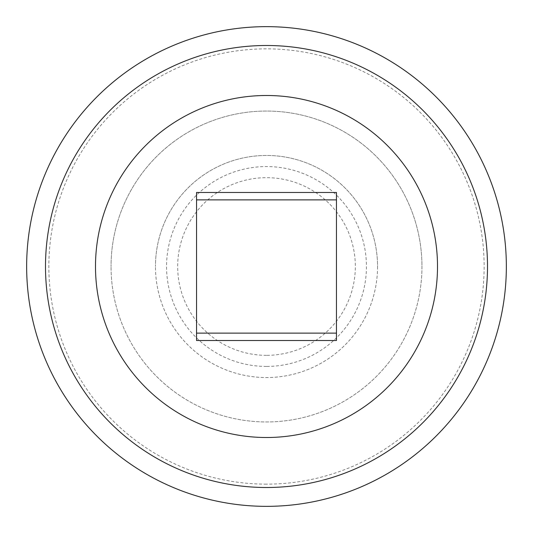<?xml version="1.0" encoding="UTF-8"?>
<svg xmlns="http://www.w3.org/2000/svg" width="533" height="533" viewBox="0 0 533 533"><rect width="100%" height="100%" fill="white"/><g stroke="black" fill="none" stroke-linecap="round" stroke-linejoin="round"><path stroke-width="0.4" stroke-dasharray="2.67 2" d="M421.956 266.5A155.456 155.456 0 0 1 266.5 421.956A155.456 155.456 0 0 1 111.044 266.5A155.456 155.456 0 0 0 266.5 421.956A155.456 155.456 0 0 0 421.956 266.5A155.456 155.456 0 0 0 266.5 111.044A155.456 155.456 0 0 0 111.044 266.5A155.456 155.456 0 0 1 266.5 111.044A155.456 155.456 0 0 1 421.956 266.5M266.5 366.438A99.938 99.938 0 0 1 166.562 266.5A99.938 99.938 0 0 1 266.5 166.562A99.938 99.938 0 0 1 366.438 266.5A99.938 99.938 0 0 1 266.5 366.438M266.5 355.331A88.831 88.831 0 0 1 177.669 266.5A88.831 88.831 0 0 1 266.5 177.669A88.831 88.831 0 0 1 355.331 266.5A88.831 88.831 0 0 1 266.5 355.331M377.544 266.5A111.044 111.044 0 0 1 266.5 377.544A111.044 111.044 0 0 1 155.456 266.5A111.044 111.044 0 0 0 266.5 377.544A111.044 111.044 0 0 0 377.544 266.5A111.044 111.044 0 0 0 266.5 155.456A111.044 111.044 0 0 0 155.456 266.5A111.044 111.044 0 0 1 266.5 155.456A111.044 111.044 0 0 1 377.544 266.5M506.35 266.5A239.85 239.85 0 0 1 266.5 506.35A239.85 239.85 0 0 1 26.65 266.5A239.85 239.85 0 0 1 266.5 26.65A239.85 239.85 0 0 1 506.35 266.5A239.85 239.85 0 0 0 266.5 26.65A239.85 239.85 0 0 0 26.65 266.5M196.544 333.125L196.544 199.875M196.544 200.495L196.544 192.48L215.212 192.473L336.456 192.473L336.456 200.495M336.456 332.505L336.456 340.52L317.788 340.527L196.544 340.527L196.544 332.505M336.456 199.875L336.456 333.125M266.5 484.144A217.644 217.644 0 0 1 48.856 266.5A217.644 217.644 0 0 1 266.5 48.856A217.644 217.644 0 0 1 484.144 266.5A217.644 217.644 0 0 1 266.5 484.144"/><path stroke-width="0.8" d="M266.5 506.35A239.85 239.85 0 0 1 26.65 266.5A239.85 239.85 0 0 1 266.5 26.65A239.85 239.85 0 0 1 506.35 266.5A239.85 239.85 0 0 1 266.5 506.35A239.85 239.85 0 0 1 26.65 266.5A239.85 239.85 0 0 1 266.5 26.65M266.5 437.506A171.006 171.006 0 0 0 437.506 266.5A171.006 171.006 0 0 0 266.5 95.494A171.006 171.006 0 0 0 95.494 266.5A171.006 171.006 0 0 0 266.5 437.506M215.212 192.473L336.456 192.473L336.456 340.527L196.544 340.527L196.544 192.473L215.212 192.473M266.5 487.502A221.002 221.002 0 0 0 487.502 266.5A221.002 221.002 0 0 0 266.5 45.498A221.002 221.002 0 0 0 45.498 266.5A221.002 221.002 0 0 0 266.5 487.502M336.456 199.875L196.544 199.875M336.456 333.125L196.544 333.125"/></g></svg>
